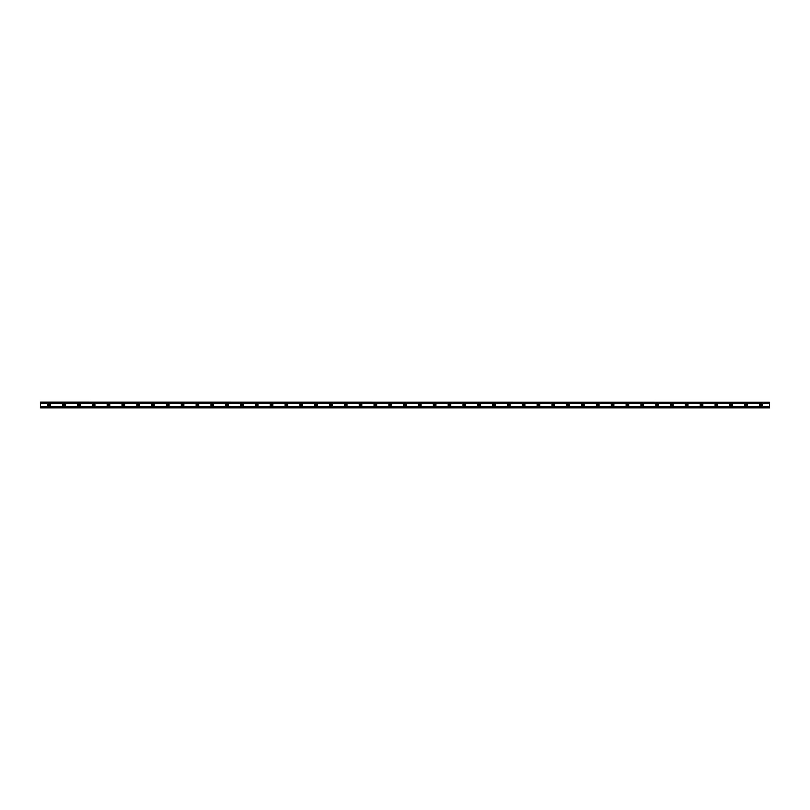 <?xml version="1.0" encoding="UTF-8"?>
<svg xmlns="http://www.w3.org/2000/svg" width="810" height="810" viewBox="0 0 810 810"><rect width="100%" height="100%" fill="white"/><g stroke="black" fill="none" stroke-linecap="round" stroke-linejoin="round"><path stroke-width="1.21" d="M49.147 405.861A0.861 0.861 0 0 1 48.286 405A0.861 0.861 0 0 1 49.147 404.139A0.861 0.861 0 0 1 50.017 405A0.861 0.861 0 0 1 49.147 405.861M760.853 405.861A0.861 0.861 0 0 1 759.982 405A0.861 0.861 0 0 1 760.853 404.139A0.861 0.861 0 0 1 761.714 405A0.861 0.861 0 0 1 760.853 405.861M746.02 405.861A0.861 0.861 0 0 1 745.159 405A0.861 0.861 0 0 1 746.02 404.139A0.861 0.861 0 0 1 746.891 405A0.861 0.861 0 0 1 746.02 405.861M731.197 405.861A0.861 0.861 0 0 1 730.337 405A0.861 0.861 0 0 1 731.197 404.139A0.861 0.861 0 0 1 732.058 405A0.861 0.861 0 0 1 731.197 405.861M716.374 405.861A0.861 0.861 0 0 1 715.503 405A0.861 0.861 0 0 1 716.374 404.139A0.861 0.861 0 0 1 717.235 405A0.861 0.861 0 0 1 716.374 405.861M701.541 405.861A0.861 0.861 0 0 1 700.68 405A0.861 0.861 0 0 1 701.541 404.139A0.861 0.861 0 0 1 702.412 405A0.861 0.861 0 0 1 701.541 405.861M686.718 405.861A0.861 0.861 0 0 1 685.847 405A0.861 0.861 0 0 1 686.718 404.139A0.861 0.861 0 0 1 687.579 405A0.861 0.861 0 0 1 686.718 405.861M671.885 405.861A0.861 0.861 0 0 1 671.024 405A0.861 0.861 0 0 1 671.885 404.139A0.861 0.861 0 0 1 672.756 405A0.861 0.861 0 0 1 671.885 405.861M657.062 405.861A0.861 0.861 0 0 1 656.191 405A0.861 0.861 0 0 1 657.062 404.139A0.861 0.861 0 0 1 657.922 405A0.861 0.861 0 0 1 657.062 405.861M642.239 405.861A0.861 0.861 0 0 1 641.368 405A0.861 0.861 0 0 1 642.239 404.139A0.861 0.861 0 0 1 643.099 405A0.861 0.861 0 0 1 642.239 405.861M627.406 405.861A0.861 0.861 0 0 1 626.545 405A0.861 0.861 0 0 1 627.406 404.139A0.861 0.861 0 0 1 628.276 405A0.861 0.861 0 0 1 627.406 405.861M612.583 405.861A0.861 0.861 0 0 1 611.712 405A0.861 0.861 0 0 1 612.583 404.139A0.861 0.861 0 0 1 613.443 405A0.861 0.861 0 0 1 612.583 405.861M597.75 405.861A0.861 0.861 0 0 1 596.889 405A0.861 0.861 0 0 1 597.75 404.139A0.861 0.861 0 0 1 598.62 405A0.861 0.861 0 0 1 597.75 405.861M582.927 405.861A0.861 0.861 0 0 1 582.056 405A0.861 0.861 0 0 1 582.927 404.139A0.861 0.861 0 0 1 583.787 405A0.861 0.861 0 0 1 582.927 405.861M568.094 405.861A0.861 0.861 0 0 1 567.233 405A0.861 0.861 0 0 1 568.094 404.139A0.861 0.861 0 0 1 568.964 405A0.861 0.861 0 0 1 568.094 405.861M553.271 405.861A0.861 0.861 0 0 1 552.41 405A0.861 0.861 0 0 1 553.271 404.139A0.861 0.861 0 0 1 554.131 405A0.861 0.861 0 0 1 553.271 405.861M538.447 405.861A0.861 0.861 0 0 1 537.577 405A0.861 0.861 0 0 1 538.447 404.139A0.861 0.861 0 0 1 539.308 405A0.861 0.861 0 0 1 538.447 405.861M523.614 405.861A0.861 0.861 0 0 1 522.754 405A0.861 0.861 0 0 1 523.614 404.139A0.861 0.861 0 0 1 524.485 405A0.861 0.861 0 0 1 523.614 405.861M508.791 405.861A0.861 0.861 0 0 1 507.921 405A0.861 0.861 0 0 1 508.791 404.139A0.861 0.861 0 0 1 509.652 405A0.861 0.861 0 0 1 508.791 405.861M493.958 405.861A0.861 0.861 0 0 1 493.098 405A0.861 0.861 0 0 1 493.958 404.139A0.861 0.861 0 0 1 494.829 405A0.861 0.861 0 0 1 493.958 405.861M479.135 405.861A0.861 0.861 0 0 1 478.275 405A0.861 0.861 0 0 1 479.135 404.139A0.861 0.861 0 0 1 479.996 405A0.861 0.861 0 0 1 479.135 405.861M464.312 405.861A0.861 0.861 0 0 1 463.442 405A0.861 0.861 0 0 1 464.312 404.139A0.861 0.861 0 0 1 465.173 405A0.861 0.861 0 0 1 464.312 405.861M449.479 405.861A0.861 0.861 0 0 1 448.618 405A0.861 0.861 0 0 1 449.479 404.139A0.861 0.861 0 0 1 450.35 405A0.861 0.861 0 0 1 449.479 405.861M434.656 405.861A0.861 0.861 0 0 1 433.785 405A0.861 0.861 0 0 1 434.656 404.139A0.861 0.861 0 0 1 435.517 405A0.861 0.861 0 0 1 434.656 405.861M419.823 405.861A0.861 0.861 0 0 1 418.962 405A0.861 0.861 0 0 1 419.823 404.139A0.861 0.861 0 0 1 420.694 405A0.861 0.861 0 0 1 419.823 405.861M405 405.861A0.861 0.861 0 0 1 404.139 405A0.861 0.861 0 0 1 405 404.139A0.861 0.861 0 0 1 405.861 405A0.861 0.861 0 0 1 405 405.861M390.177 405.861A0.861 0.861 0 0 1 389.306 405A0.861 0.861 0 0 1 390.177 404.139A0.861 0.861 0 0 1 391.038 405A0.861 0.861 0 0 1 390.177 405.861M375.344 405.861A0.861 0.861 0 0 1 374.483 405A0.861 0.861 0 0 1 375.344 404.139A0.861 0.861 0 0 1 376.215 405A0.861 0.861 0 0 1 375.344 405.861M360.521 405.861A0.861 0.861 0 0 1 359.65 405A0.861 0.861 0 0 1 360.521 404.139A0.861 0.861 0 0 1 361.382 405A0.861 0.861 0 0 1 360.521 405.861M345.688 405.861A0.861 0.861 0 0 1 344.827 405A0.861 0.861 0 0 1 345.688 404.139A0.861 0.861 0 0 1 346.558 405A0.861 0.861 0 0 1 345.688 405.861M330.865 405.861A0.861 0.861 0 0 1 330.004 405A0.861 0.861 0 0 1 330.865 404.139A0.861 0.861 0 0 1 331.725 405A0.861 0.861 0 0 1 330.865 405.861M316.042 405.861A0.861 0.861 0 0 1 315.171 405A0.861 0.861 0 0 1 316.042 404.139A0.861 0.861 0 0 1 316.902 405A0.861 0.861 0 0 1 316.042 405.861M301.209 405.861A0.861 0.861 0 0 1 300.348 405A0.861 0.861 0 0 1 301.209 404.139A0.861 0.861 0 0 1 302.079 405A0.861 0.861 0 0 1 301.209 405.861M286.386 405.861A0.861 0.861 0 0 1 285.515 405A0.861 0.861 0 0 1 286.386 404.139A0.861 0.861 0 0 1 287.246 405A0.861 0.861 0 0 1 286.386 405.861M271.552 405.861A0.861 0.861 0 0 1 270.692 405A0.861 0.861 0 0 1 271.552 404.139A0.861 0.861 0 0 1 272.423 405A0.861 0.861 0 0 1 271.552 405.861M256.729 405.861A0.861 0.861 0 0 1 255.869 405A0.861 0.861 0 0 1 256.729 404.139A0.861 0.861 0 0 1 257.59 405A0.861 0.861 0 0 1 256.729 405.861M241.906 405.861A0.861 0.861 0 0 1 241.036 405A0.861 0.861 0 0 1 241.906 404.139A0.861 0.861 0 0 1 242.767 405A0.861 0.861 0 0 1 241.906 405.861M227.073 405.861A0.861 0.861 0 0 1 226.213 405A0.861 0.861 0 0 1 227.073 404.139A0.861 0.861 0 0 1 227.944 405A0.861 0.861 0 0 1 227.073 405.861M212.25 405.861A0.861 0.861 0 0 1 211.38 405A0.861 0.861 0 0 1 212.25 404.139A0.861 0.861 0 0 1 213.111 405A0.861 0.861 0 0 1 212.25 405.861M197.417 405.861A0.861 0.861 0 0 1 196.557 405A0.861 0.861 0 0 1 197.417 404.139A0.861 0.861 0 0 1 198.288 405A0.861 0.861 0 0 1 197.417 405.861M182.594 405.861A0.861 0.861 0 0 1 181.723 405A0.861 0.861 0 0 1 182.594 404.139A0.861 0.861 0 0 1 183.455 405A0.861 0.861 0 0 1 182.594 405.861M167.761 405.861A0.861 0.861 0 0 1 166.9 405A0.861 0.861 0 0 1 167.761 404.139A0.861 0.861 0 0 1 168.632 405A0.861 0.861 0 0 1 167.761 405.861M152.938 405.861A0.861 0.861 0 0 1 152.077 405A0.861 0.861 0 0 1 152.938 404.139A0.861 0.861 0 0 1 153.809 405A0.861 0.861 0 0 1 152.938 405.861M138.115 405.861A0.861 0.861 0 0 1 137.244 405A0.861 0.861 0 0 1 138.115 404.139A0.861 0.861 0 0 1 138.976 405A0.861 0.861 0 0 1 138.115 405.861M123.282 405.861A0.861 0.861 0 0 1 122.421 405A0.861 0.861 0 0 1 123.282 404.139A0.861 0.861 0 0 1 124.153 405A0.861 0.861 0 0 1 123.282 405.861M108.459 405.861A0.861 0.861 0 0 1 107.588 405A0.861 0.861 0 0 1 108.459 404.139A0.861 0.861 0 0 1 109.32 405A0.861 0.861 0 0 1 108.459 405.861M93.626 405.861A0.861 0.861 0 0 1 92.765 405A0.861 0.861 0 0 1 93.626 404.139A0.861 0.861 0 0 1 94.497 405A0.861 0.861 0 0 1 93.626 405.861M78.803 405.861A0.861 0.861 0 0 1 77.942 405A0.861 0.861 0 0 1 78.803 404.139A0.861 0.861 0 0 1 79.663 405A0.861 0.861 0 0 1 78.803 405.861M63.98 405.861A0.861 0.861 0 0 1 63.109 405A0.861 0.861 0 0 1 63.98 404.139A0.861 0.861 0 0 1 64.841 405A0.861 0.861 0 0 1 63.98 405.861M49.147 403.643A1.357 1.357 0 0 0 47.79 405A1.357 1.357 0 0 0 49.147 406.357A1.357 1.357 0 0 0 50.504 405A1.357 1.357 0 0 0 49.147 403.643M760.853 403.643A1.357 1.357 0 0 0 759.496 405A1.357 1.357 0 0 0 760.853 406.357A1.357 1.357 0 0 0 762.21 405A1.357 1.357 0 0 0 760.853 403.643M746.02 403.643A1.357 1.357 0 0 0 744.663 405A1.357 1.357 0 0 0 746.02 406.357A1.357 1.357 0 0 0 747.387 405A1.357 1.357 0 0 0 746.02 403.643M731.197 403.643A1.357 1.357 0 0 0 729.84 405A1.357 1.357 0 0 0 731.197 406.357A1.357 1.357 0 0 0 732.554 405A1.357 1.357 0 0 0 731.197 403.643M716.374 403.643A1.357 1.357 0 0 0 715.007 405A1.357 1.357 0 0 0 716.374 406.357A1.357 1.357 0 0 0 717.731 405A1.357 1.357 0 0 0 716.374 403.643M701.541 403.643A1.357 1.357 0 0 0 700.184 405A1.357 1.357 0 0 0 701.541 406.357A1.357 1.357 0 0 0 702.898 405A1.357 1.357 0 0 0 701.541 403.643M686.718 403.643A1.357 1.357 0 0 0 685.351 405A1.357 1.357 0 0 0 686.718 406.357A1.357 1.357 0 0 0 688.075 405A1.357 1.357 0 0 0 686.718 403.643M671.885 403.643A1.357 1.357 0 0 0 670.528 405A1.357 1.357 0 0 0 671.885 406.357A1.357 1.357 0 0 0 673.252 405A1.357 1.357 0 0 0 671.885 403.643M657.062 403.643A1.357 1.357 0 0 0 655.705 405A1.357 1.357 0 0 0 657.062 406.357A1.357 1.357 0 0 0 658.419 405A1.357 1.357 0 0 0 657.062 403.643M642.239 403.643A1.357 1.357 0 0 0 640.872 405A1.357 1.357 0 0 0 642.239 406.357A1.357 1.357 0 0 0 643.596 405A1.357 1.357 0 0 0 642.239 403.643M627.406 403.643A1.357 1.357 0 0 0 626.049 405A1.357 1.357 0 0 0 627.406 406.357A1.357 1.357 0 0 0 628.762 405A1.357 1.357 0 0 0 627.406 403.643M612.583 403.643A1.357 1.357 0 0 0 611.216 405A1.357 1.357 0 0 0 612.583 406.357A1.357 1.357 0 0 0 613.939 405A1.357 1.357 0 0 0 612.583 403.643M597.75 403.643A1.357 1.357 0 0 0 596.393 405A1.357 1.357 0 0 0 597.75 406.357A1.357 1.357 0 0 0 599.116 405A1.357 1.357 0 0 0 597.75 403.643M582.927 403.643A1.357 1.357 0 0 0 581.57 405A1.357 1.357 0 0 0 582.927 406.357A1.357 1.357 0 0 0 584.283 405A1.357 1.357 0 0 0 582.927 403.643M568.094 403.643A1.357 1.357 0 0 0 566.737 405A1.357 1.357 0 0 0 568.094 406.357A1.357 1.357 0 0 0 569.46 405A1.357 1.357 0 0 0 568.094 403.643M553.271 403.643A1.357 1.357 0 0 0 551.914 405A1.357 1.357 0 0 0 553.271 406.357A1.357 1.357 0 0 0 554.627 405A1.357 1.357 0 0 0 553.271 403.643M538.447 403.643A1.357 1.357 0 0 0 537.081 405A1.357 1.357 0 0 0 538.447 406.357A1.357 1.357 0 0 0 539.804 405A1.357 1.357 0 0 0 538.447 403.643M523.614 403.643A1.357 1.357 0 0 0 522.258 405A1.357 1.357 0 0 0 523.614 406.357A1.357 1.357 0 0 0 524.971 405A1.357 1.357 0 0 0 523.614 403.643M508.791 403.643A1.357 1.357 0 0 0 507.435 405A1.357 1.357 0 0 0 508.791 406.357A1.357 1.357 0 0 0 510.148 405A1.357 1.357 0 0 0 508.791 403.643M493.958 403.643A1.357 1.357 0 0 0 492.601 405A1.357 1.357 0 0 0 493.958 406.357A1.357 1.357 0 0 0 495.325 405A1.357 1.357 0 0 0 493.958 403.643M479.135 403.643A1.357 1.357 0 0 0 477.778 405A1.357 1.357 0 0 0 479.135 406.357A1.357 1.357 0 0 0 480.492 405A1.357 1.357 0 0 0 479.135 403.643M464.312 403.643A1.357 1.357 0 0 0 462.945 405A1.357 1.357 0 0 0 464.312 406.357A1.357 1.357 0 0 0 465.669 405A1.357 1.357 0 0 0 464.312 403.643M449.479 403.643A1.357 1.357 0 0 0 448.122 405A1.357 1.357 0 0 0 449.479 406.357A1.357 1.357 0 0 0 450.836 405A1.357 1.357 0 0 0 449.479 403.643M434.656 403.643A1.357 1.357 0 0 0 433.299 405A1.357 1.357 0 0 0 434.656 406.357A1.357 1.357 0 0 0 436.013 405A1.357 1.357 0 0 0 434.656 403.643M419.823 403.643A1.357 1.357 0 0 0 418.466 405A1.357 1.357 0 0 0 419.823 406.357A1.357 1.357 0 0 0 421.19 405A1.357 1.357 0 0 0 419.823 403.643M405 403.643A1.357 1.357 0 0 0 403.643 405A1.357 1.357 0 0 0 405 406.357A1.357 1.357 0 0 0 406.357 405A1.357 1.357 0 0 0 405 403.643M390.177 403.643A1.357 1.357 0 0 0 388.81 405A1.357 1.357 0 0 0 390.177 406.357A1.357 1.357 0 0 0 391.534 405A1.357 1.357 0 0 0 390.177 403.643M375.344 403.643A1.357 1.357 0 0 0 373.987 405A1.357 1.357 0 0 0 375.344 406.357A1.357 1.357 0 0 0 376.701 405A1.357 1.357 0 0 0 375.344 403.643M360.521 403.643A1.357 1.357 0 0 0 359.164 405A1.357 1.357 0 0 0 360.521 406.357A1.357 1.357 0 0 0 361.878 405A1.357 1.357 0 0 0 360.521 403.643M345.688 403.643A1.357 1.357 0 0 0 344.331 405A1.357 1.357 0 0 0 345.688 406.357A1.357 1.357 0 0 0 347.055 405A1.357 1.357 0 0 0 345.688 403.643M330.865 403.643A1.357 1.357 0 0 0 329.508 405A1.357 1.357 0 0 0 330.865 406.357A1.357 1.357 0 0 0 332.221 405A1.357 1.357 0 0 0 330.865 403.643M316.042 403.643A1.357 1.357 0 0 0 314.675 405A1.357 1.357 0 0 0 316.042 406.357A1.357 1.357 0 0 0 317.399 405A1.357 1.357 0 0 0 316.042 403.643M301.209 403.643A1.357 1.357 0 0 0 299.852 405A1.357 1.357 0 0 0 301.209 406.357A1.357 1.357 0 0 0 302.565 405A1.357 1.357 0 0 0 301.209 403.643M286.386 403.643A1.357 1.357 0 0 0 285.029 405A1.357 1.357 0 0 0 286.386 406.357A1.357 1.357 0 0 0 287.742 405A1.357 1.357 0 0 0 286.386 403.643M271.552 403.643A1.357 1.357 0 0 0 270.196 405A1.357 1.357 0 0 0 271.552 406.357A1.357 1.357 0 0 0 272.919 405A1.357 1.357 0 0 0 271.552 403.643M256.729 403.643A1.357 1.357 0 0 0 255.373 405A1.357 1.357 0 0 0 256.729 406.357A1.357 1.357 0 0 0 258.086 405A1.357 1.357 0 0 0 256.729 403.643M241.906 403.643A1.357 1.357 0 0 0 240.54 405A1.357 1.357 0 0 0 241.906 406.357A1.357 1.357 0 0 0 243.263 405A1.357 1.357 0 0 0 241.906 403.643M227.073 403.643A1.357 1.357 0 0 0 225.717 405A1.357 1.357 0 0 0 227.073 406.357A1.357 1.357 0 0 0 228.43 405A1.357 1.357 0 0 0 227.073 403.643M212.25 403.643A1.357 1.357 0 0 0 210.883 405A1.357 1.357 0 0 0 212.25 406.357A1.357 1.357 0 0 0 213.607 405A1.357 1.357 0 0 0 212.25 403.643M197.417 403.643A1.357 1.357 0 0 0 196.06 405A1.357 1.357 0 0 0 197.417 406.357A1.357 1.357 0 0 0 198.784 405A1.357 1.357 0 0 0 197.417 403.643M182.594 403.643A1.357 1.357 0 0 0 181.237 405A1.357 1.357 0 0 0 182.594 406.357A1.357 1.357 0 0 0 183.951 405A1.357 1.357 0 0 0 182.594 403.643M167.761 403.643A1.357 1.357 0 0 0 166.404 405A1.357 1.357 0 0 0 167.761 406.357A1.357 1.357 0 0 0 169.128 405A1.357 1.357 0 0 0 167.761 403.643M152.938 403.643A1.357 1.357 0 0 0 151.581 405A1.357 1.357 0 0 0 152.938 406.357A1.357 1.357 0 0 0 154.295 405A1.357 1.357 0 0 0 152.938 403.643M138.115 403.643A1.357 1.357 0 0 0 136.748 405A1.357 1.357 0 0 0 138.115 406.357A1.357 1.357 0 0 0 139.472 405A1.357 1.357 0 0 0 138.115 403.643M123.282 403.643A1.357 1.357 0 0 0 121.925 405A1.357 1.357 0 0 0 123.282 406.357A1.357 1.357 0 0 0 124.649 405A1.357 1.357 0 0 0 123.282 403.643M108.459 403.643A1.357 1.357 0 0 0 107.102 405A1.357 1.357 0 0 0 108.459 406.357A1.357 1.357 0 0 0 109.816 405A1.357 1.357 0 0 0 108.459 403.643M93.626 403.643A1.357 1.357 0 0 0 92.269 405A1.357 1.357 0 0 0 93.626 406.357A1.357 1.357 0 0 0 94.993 405A1.357 1.357 0 0 0 93.626 403.643M78.803 403.643A1.357 1.357 0 0 0 77.446 405A1.357 1.357 0 0 0 78.803 406.357A1.357 1.357 0 0 0 80.16 405A1.357 1.357 0 0 0 78.803 403.643M63.98 403.643A1.357 1.357 0 0 0 62.613 405A1.357 1.357 0 0 0 63.98 406.357A1.357 1.357 0 0 0 65.337 405A1.357 1.357 0 0 0 63.98 403.643M40.5 407.845L40.5 406.903L769.5 406.903L769.5 407.845L40.5 407.845M40.5 402.266L769.5 402.266L40.5 402.155L40.5 406.903M769.5 402.266L769.5 406.903M769.5 407.592L40.5 407.592M40.5 403.096L769.5 403.096M40.5 402.408L769.5 402.408M40.5 407.734L769.5 407.734"/></g></svg>
